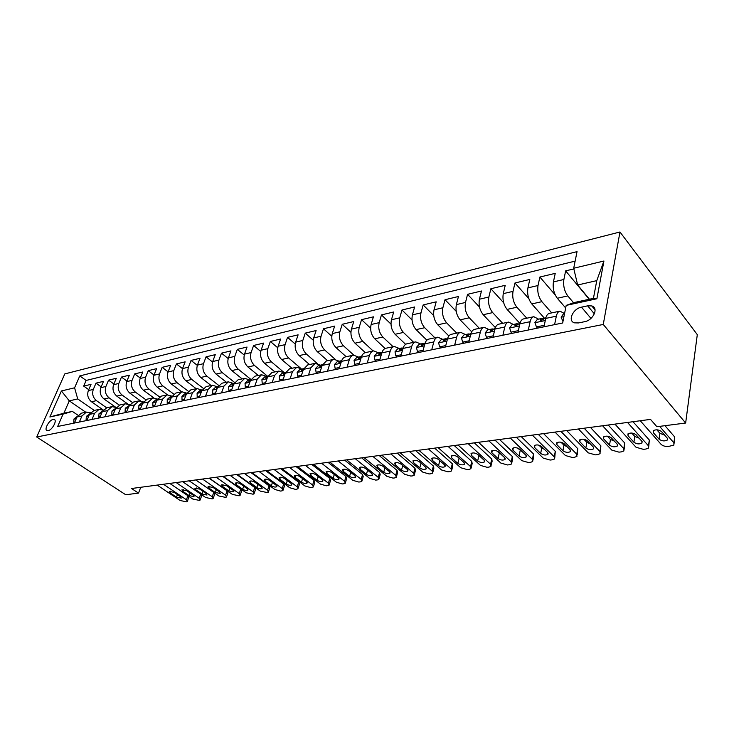 <?xml version="1.0" encoding="UTF-8"?>
<svg xmlns="http://www.w3.org/2000/svg" width="734" height="734" viewBox="0 0 734 734"><rect width="100%" height="100%" fill="white"/><g stroke="black" fill="none" stroke-linecap="round" stroke-linejoin="round"><path stroke-width="1.1" d="M48.132 430.684C52.252 430.115 57.564 420.077 54.105 419.444L53.096 419.444C48.985 420.05 43.701 430.005 47.15 430.674L48.132 430.684M619.973 231.99L64.794 373.918L36.7 436.996L603.265 324.456L619.973 231.99L697.3 334.64L685.648 423.032L603.265 324.456M573.85 268.91L565.648 270.874L589.209 299.279M565.675 307.986L557.317 298.252C553.876 293.517 552.583 288.077 553.427 281.92L555.234 273.36L539.875 277.039L555.253 294.976M544.408 318.161L531.783 303.922C528.315 299.298 527.03 293.949 527.92 287.884L529.81 279.443L514.965 282.994L528.865 298.692M519.663 323.143L507.102 309.409C503.607 304.876 502.331 299.619 503.267 293.646L505.231 285.315L490.881 288.746L503.689 302.803M495.377 327.612L483.229 314.712C479.706 310.271 478.44 305.105 479.43 299.215L481.467 291.003L467.567 294.325L479.513 307.051M471.696 331.786L460.126 319.841C456.594 315.492 455.337 310.409 456.364 304.601L458.456 296.499L445.015 299.72L456.218 311.335M448.869 335.979L437.767 324.804C434.216 320.547 432.968 315.547 434.033 309.821L436.189 301.83L423.16 304.94L433.73 315.62M426.858 340.172L416.105 329.621C412.536 325.437 411.306 320.529 412.407 314.877L414.609 306.986L401.984 310.005L411.994 319.877M405.627 344.347L395.112 334.282C391.534 330.181 390.314 325.346 391.442 319.767L393.699 311.987L381.46 314.914L390.974 324.079M385.121 348.503L374.762 338.805C371.175 334.787 369.954 330.016 371.12 324.52L373.423 316.831L361.55 319.666L370.615 328.217M365.33 352.632L355.017 343.191C351.421 339.246 350.219 334.557 351.402 329.126L353.751 321.538L342.228 324.29L350.898 332.282M346.191 356.715L335.851 347.448C332.254 343.567 331.062 338.952 332.273 333.594L334.658 326.098L323.474 328.777L331.777 336.273M327.603 360.678L317.253 351.586C313.647 347.769 312.464 343.228 313.702 337.934L316.115 330.529L305.252 333.126L313.225 340.191M309.537 364.532L299.178 355.595C295.573 351.852 294.398 347.375 295.655 342.154L298.114 334.832L287.554 337.365L295.224 344.026M291.985 368.266L281.617 359.504C278.012 355.825 276.846 351.402 278.122 346.246L280.608 339.025L270.341 341.475L277.736 347.778M274.92 371.909L264.543 363.293C260.946 359.678 259.79 355.32 261.084 350.228L263.598 343.09L253.606 345.475L260.744 351.458M258.313 375.45L247.945 366.982C244.339 363.422 243.202 359.128 244.514 354.1L247.046 347.044L237.33 349.366L244.229 355.045M242.156 378.891L231.788 370.569C228.191 367.073 227.063 362.835 228.384 357.871L230.944 350.898L221.494 353.155L228.164 358.559M226.43 382.249L216.071 374.065C212.484 370.624 211.355 366.45 212.695 361.532L215.273 354.641L206.07 356.843L212.539 362M211.108 385.515L200.767 377.459C197.18 374.074 196.061 369.954 197.418 365.101L200.015 358.293L191.051 360.431L197.327 365.367M196.189 388.699L185.858 380.772C182.28 377.441 181.179 373.377 182.537 368.578L185.151 361.844L176.417 363.926L182.509 368.651M181.647 391.791L171.334 384.001C167.765 380.717 166.664 376.707 168.04 371.964L170.673 365.303L162.159 367.339L168.086 371.863M167.49 394.828L157.186 387.148C153.617 383.91 152.534 379.955 153.92 375.267L156.553 368.679L148.259 370.661L154.021 375.001M153.755 397.837L143.387 390.213C139.827 387.029 138.754 383.12 140.139 378.487L142.791 371.973L134.698 373.9L140.313 378.074M140.451 400.847L129.927 393.204C126.386 390.066 125.312 386.203 126.716 381.625L129.377 375.175L121.477 377.065L126.945 381.065M127.606 403.865L116.798 396.121C113.265 393.029 112.201 389.213 113.605 384.689L116.284 378.304L108.577 380.148L113.898 384.001M115.357 407.012L103.98 398.966C100.466 395.92 99.411 392.158 100.824 387.671L103.503 381.359L95.98 383.157L101.164 386.864M160.15 405.48L162.691 398.984L167.123 394.892L171.93 396.14M174.875 402.461L177.399 395.892L181.821 391.754L186.794 393.149M189.996 399.36L192.51 392.708L196.923 388.543L202.052 390.093M205.529 396.176L208.025 389.451L212.429 385.231L217.594 386.846M221.503 392.901L223.98 386.093L228.366 381.836L233.522 383.478M237.917 389.543L240.376 382.643L244.743 378.34L249.899 380.029M254.808 386.075L257.239 379.093L261.588 374.753L266.736 376.478M272.186 382.515L274.589 375.441L278.911 371.055L284.058 372.826M290.068 378.854L292.453 371.688L296.747 367.257L301.885 369.064M308.491 375.074L310.84 367.817L315.106 363.339L320.226 365.202M327.474 371.184L329.786 363.835C330.649 361.275 332.062 359.77 334.025 359.311L339.126 361.211M347.044 367.174L349.32 359.724C350.164 357.137 351.558 355.605 353.513 355.155L358.596 357.109M367.22 363.036L369.45 355.485C370.285 352.861 371.67 351.32 373.606 350.87L378.671 352.88M388.038 358.77L390.222 351.118C391.038 348.457 392.406 346.898 394.332 346.448L399.369 348.512M409.526 354.366L411.664 346.613C412.462 343.907 413.82 342.338 415.719 341.888L420.72 344.007M431.72 349.815L433.812 341.952C434.583 339.218 435.923 337.622 437.803 337.181L442.767 339.356M454.658 345.118L456.686 337.135C457.447 334.365 458.759 332.759 460.622 332.318L465.539 334.557M478.375 340.255L480.339 332.163C481.073 329.346 482.357 327.722 484.201 327.291L489.073 329.594M502.9 335.227L504.799 327.015C505.506 324.162 506.772 322.52 508.589 322.088L513.405 324.465M528.296 330.025L530.113 321.694C530.801 318.795 532.031 317.134 533.82 316.712L538.582 319.152M685.648 423.032L656.893 426.72L650.517 419.38L131.496 488.514L138.515 493.11L140.763 487.275M587.668 305.839L581.484 307.151C572.915 308.61 567.354 321.006 574.493 322.841L578.42 322.951L584.64 321.685C593.329 320.299 598.953 307.729 591.76 305.931L587.668 305.839L594.366 313.858M72.336 411.379L63.069 414.132L57.665 426.482L562.657 322.978L566.198 305.39L574.171 302.536L593.43 298.362L596.77 280.645L577.649 285.003L573.694 268.259L577.043 251.634L79.786 375.918L74.584 387.809L77.721 398.938L69.28 400.865L63.886 413.205L72.336 411.379L78.024 415.27M63.069 414.132L49.875 416.985L61.408 390.965L74.584 387.809M573.694 268.259L603.926 261.02L596.889 298.756L566.198 305.39M106.623 407.792L96.448 400.636C92.934 397.617 91.878 393.883 93.301 389.433L95.98 383.157M103.274 409.994L91.475 401.746L96.448 400.636M119.303 405.113L109.072 397.837C105.549 394.773 104.485 390.993 105.898 386.488L108.577 380.148M132.34 402.406L122.009 394.956C118.468 391.855 117.403 388.02 118.807 383.469L121.477 377.065M145.745 399.654L135.267 392.011C131.716 388.855 130.643 384.983 132.047 380.377L134.698 373.9M159.517 396.874L148.864 388.992C145.304 385.79 144.222 381.863 145.607 377.212L148.259 370.661M173.683 394.048L162.801 385.901C159.232 382.643 158.14 378.661 159.526 373.955L162.159 367.339M188.243 391.194L177.105 382.717C173.527 379.414 172.426 375.386 173.793 370.624L176.417 363.926M203.235 388.295L191.776 379.46C188.198 376.102 187.087 372.019 188.445 367.202L191.051 360.431M218.659 385.368L206.841 376.111C203.254 372.707 202.134 368.56 203.483 363.688L206.07 356.843M234.541 382.405L222.31 372.679C218.714 369.211 217.585 365.018 218.925 360.082L221.494 353.155M250.909 379.423L238.201 369.147C234.605 365.624 233.467 361.367 234.788 356.375L237.33 349.366M267.635 376.294L254.533 365.514C250.927 361.935 249.78 357.623 251.083 352.568L253.606 345.475M284.416 372.753L271.314 361.789C267.717 358.146 266.552 353.77 267.846 348.65L270.341 341.475M300.188 367.844L288.581 357.953C284.976 354.247 283.81 349.806 285.076 344.622L287.554 337.365M317.161 363.403L306.344 354.008C302.738 350.237 301.564 345.723 302.812 340.475L305.252 333.126M335.108 359.229L324.63 349.944C321.024 346.109 319.841 341.53 321.061 336.218L323.474 328.777M353.788 355.109L343.448 345.76C339.851 341.851 338.658 337.209 339.86 331.823L342.228 324.29M373.138 350.971L362.844 341.457C359.247 337.475 358.045 332.759 359.22 327.3L361.55 319.666M393.094 346.714L382.827 337.016C379.239 332.961 378.028 328.171 379.175 322.639L381.46 314.914M413.664 342.328L403.434 332.438C399.856 328.3 398.626 323.437 399.746 317.831L401.984 310.005M434.877 337.805L424.692 327.713C421.123 323.501 419.885 318.556 420.977 312.868L423.16 304.94M456.759 333.144L446.63 322.841C443.079 318.547 441.831 313.51 442.877 307.748L445.015 299.72M479.348 328.327L469.283 317.804C465.751 313.427 464.494 308.308 465.503 302.463L467.567 294.325M502.68 323.345L492.679 312.611C489.174 308.133 487.899 302.931 488.872 297.004L490.881 288.746M526.783 318.207L516.874 307.234C513.387 302.665 512.103 297.371 513.029 291.361L514.965 282.994M551.711 312.895L541.894 301.674C538.435 297.004 537.141 291.627 538.022 285.526L539.875 277.039M554.592 324.63L556.335 316.18C556.987 313.234 558.189 311.555 559.941 311.143L564.556 313.565M573.566 302.757L567.786 295.921C564.354 291.15 563.061 285.673 563.886 279.48L565.648 270.874M575.126 261.12L86.144 380.441L83.685 386.102L88.741 389.671M91.475 401.746C87.97 398.736 86.924 395.02 88.346 390.589L91.025 384.341L83.685 386.102M543.967 326.813L545.738 318.409C546.399 315.482 547.619 313.813 549.381 313.39L559.941 311.143M533.82 316.712L523.617 318.886C521.828 319.308 520.58 320.969 519.883 323.841L518.03 332.126M508.589 322.088L498.735 324.189C496.909 324.621 495.634 326.263 494.918 329.098L492.991 337.255M484.201 327.291L474.678 329.318C472.824 329.759 471.522 331.373 470.778 334.172L468.787 342.218M460.622 332.318L451.41 334.282C449.529 334.722 448.208 336.328 447.446 339.08L445.391 347.017M437.803 337.181L428.885 339.08C426.995 339.53 425.656 341.108 424.867 343.833L422.756 351.65M415.719 341.888L407.086 343.732C405.168 344.182 403.81 345.751 403.012 348.43L400.847 356.146M394.332 346.448L385.965 348.237C384.038 348.687 382.662 350.237 381.836 352.88L379.634 360.495M373.606 350.87L365.495 352.595C363.55 353.054 362.156 354.586 361.321 357.201L359.073 364.706M353.513 355.155L345.65 356.834C343.686 357.284 342.283 358.807 341.429 361.385L339.145 368.789M334.025 359.311L326.391 360.935L322.143 365.44L319.813 372.753M315.106 363.339L307.702 364.917L303.417 369.376L301.059 376.597M296.747 367.257L289.554 368.789L285.242 373.202L282.856 380.331M278.911 371.055L271.919 372.551L267.589 376.918L265.176 383.955M261.588 374.753L254.79 376.203L250.432 380.524L247.991 387.479M244.743 378.34L238.137 379.753L233.761 384.038L231.293 390.901M228.366 381.836L221.934 383.203L217.548 387.442L215.062 394.222M212.429 385.231L206.171 386.57L201.767 390.763L199.263 397.461M196.923 388.543L190.831 389.837L186.418 393.993L183.895 400.608M181.821 391.754L175.894 393.02L171.472 397.14L168.93 403.682M167.123 394.892L161.352 396.121L156.911 400.195L154.369 406.664M145.809 408.416L148.36 402.003L152.8 397.947L157.461 399.067M152.8 397.947L147.176 399.149L142.735 403.186L140.176 409.572M131.836 411.279L134.395 404.939L138.836 400.92L143.369 401.92M138.836 400.92L133.359 402.094L128.909 406.086L126.34 412.407M118.211 414.077L120.789 407.801L125.23 403.819L129.634 404.718M125.23 403.819L119.89 404.966L115.44 408.921L112.862 415.169M104.934 416.793L107.513 410.59L111.963 406.654L116.238 407.462M111.963 406.654L106.751 407.765L102.301 411.691L99.714 417.866M91.979 419.453L94.576 413.315L99.017 409.416L103.173 410.132M99.017 409.416L93.934 410.499L89.484 414.38L86.887 420.49M79.345 422.041L81.942 415.967L86.392 412.104L90.429 412.756M86.392 412.104L81.419 413.169L76.978 417.013L74.382 423.059M589.439 299.233L577.649 285.003M138.515 493.11L125.753 494.753L36.7 436.996M85.786 412.233L69.28 400.865L61.408 390.965M94.264 410.425L77.721 398.938M86.144 380.441L79.786 375.918M593.43 298.362L596.889 298.756M596.77 280.645L603.926 261.02M49.875 416.985L63.886 413.205M659.618 426.371L673.895 442.85L673.895 445.107L668.546 446.446C665.307 446.639 662.82 445.942 661.077 444.345L640.277 420.747M674.151 443.208L674.693 436.978L664.976 425.683M562.96 321.455L561.115 317.125L563.473 313.904L564.529 313.684M667.298 438.207L667.307 440.042C664.573 441.418 661.829 441.134 659.077 439.189L653.278 432.601L653.269 430.702C656.012 429.307 658.765 429.601 661.536 431.564L667.298 438.207M664.582 435.078L659.912 433.344L656.829 429.803M627.506 422.445L648.461 445.822L648.517 448.061L645.865 449.052L643.379 449.336L636.039 447.272L614.945 424.114M648.783 446.254L649.315 440.033L633.011 421.711M544.279 325.336L536.444 326.914L534.903 322.602L537.325 319.418L542.224 318.391L540.389 319.969L540.774 320.886L545.931 317.602M641.874 441.262L641.92 443.079C639.296 444.4 636.626 444.116 633.901 442.217L628.029 435.748L627.965 433.867C630.607 432.537 633.286 432.831 636.02 434.748L641.874 441.262M543.949 318.629L542.224 318.391M639.066 438.134L634.8 436.446L631.726 433.042M536.444 326.914L537.536 328.126M602.577 425.766L623.808 448.694L623.918 450.924L621.404 451.869L618.991 452.144L611.771 450.107L590.411 427.39M624.194 449.217L624.726 442.997L608.202 425.014M518.369 330.639L510.992 332.153L509.589 327.896L512.066 324.749L516.8 323.749L514.929 325.318L515.277 326.235L520.085 323.052M617.239 444.217L617.322 446.033C614.798 447.29 612.193 446.997 609.514 445.143L603.559 438.794L603.458 436.932C605.99 435.657 608.605 435.95 611.303 437.831L617.239 444.217M518.443 323.951L516.8 323.749M614.321 441.079L610.468 439.464L607.413 436.189M510.992 332.153L512.103 333.346M578.429 428.977L599.917 451.493L600.073 453.695L597.678 454.594L595.347 454.86L588.237 452.85L566.639 430.555M600.348 452.08L600.88 445.868L584.154 428.216M493.34 335.796L486.413 337.218L485.128 333.007L487.651 329.896L492.23 328.933L490.321 330.483L490.651 331.401L495.129 328.318M593.356 447.089L593.485 448.887C591.053 450.098 588.512 449.795 585.86 447.988L579.842 441.758L579.695 439.905C582.135 438.684 584.686 438.987 587.347 440.822L593.356 447.089M493.799 329.089L492.23 328.933M590.319 443.923L586.861 442.382L583.86 439.253M486.413 337.218L487.523 338.383M555.023 432.097L576.74 454.199L576.942 456.383L574.667 457.236L572.401 457.502L565.409 455.52L543.591 433.62M577.218 454.851L577.75 448.648L560.84 431.326M469.145 340.778L462.64 342.117L461.475 337.952L464.044 334.869L468.476 333.942L466.54 335.484L466.833 336.392L470.999 333.419M570.19 449.869L570.355 451.649C568.024 452.814 565.547 452.511 562.923 450.74L556.84 444.62L556.656 442.795C559.005 441.62 561.492 441.923 564.125 443.712L570.19 449.869M469.971 334.071L468.476 333.942M567.024 446.667L563.969 445.217L561.042 442.244M462.64 342.117L463.76 343.246M532.324 435.124L554.243 456.823L554.491 458.989L552.335 459.805L550.133 460.053L543.243 458.108L521.232 436.602M554.776 457.539L555.299 451.346L538.233 434.335M445.758 345.586L439.648 346.852L438.593 342.741L441.207 339.686L445.492 338.787L443.519 340.31L443.795 341.218L447.648 338.392M547.711 452.575L547.922 454.337C545.665 455.456 543.252 455.144 540.664 453.419L534.526 447.41L534.306 445.593C536.563 444.465 538.985 444.776 541.591 446.52L547.711 452.575M446.923 338.888L445.492 338.787M544.399 449.3L541.747 447.96L538.921 445.171M439.648 346.852L440.776 347.962M510.304 438.051L532.407 459.374L532.701 461.521L530.645 462.301L528.508 462.539L521.727 460.622L499.542 439.492M532.976 460.154L533.792 456.135L533.499 453.97L516.296 437.253M423.142 350.246L417.398 351.43L416.444 347.365L419.096 344.347L423.243 343.475L421.252 344.989L421.499 345.888L425.041 343.246M525.893 455.19L526.14 456.943C523.966 458.016 521.608 457.704 519.048 456.016L512.855 450.107L512.598 448.309C514.773 447.226 517.149 447.538 519.718 449.254L525.893 455.19M424.619 343.558L423.243 343.475M522.406 451.832L517.479 448.034M417.398 351.43L418.536 352.522M488.936 440.905L511.194 461.851L511.534 463.98L509.57 464.714L507.497 464.952L500.817 463.062L478.485 442.29M511.809 462.686L512.662 458.667L512.332 456.52L494.991 440.097M401.241 354.761L395.855 355.871L395.002 351.852L397.681 348.87L401.7 348.017L399.681 349.522L399.911 350.421L403.14 347.98M504.708 457.741L504.983 459.475C502.891 460.502 500.579 460.19 498.056 458.539L491.826 452.731L491.523 450.951C493.624 449.905 495.945 450.226 498.487 451.896L504.708 457.741M403.021 348.081L401.7 348.017M501.001 454.254L496.698 450.859M395.855 355.871L396.993 356.935M468.182 443.666L490.587 464.255L490.973 466.365L489.101 467.072L487.082 467.301L480.504 465.429L458.025 445.015M491.239 465.145L492.138 461.126L491.762 458.998L474.311 442.85M380.029 359.128L374.973 360.165L374.212 356.201L376.927 353.247L380.827 352.421L378.79 353.916L378.992 354.797L381.919 352.604M484.119 460.209L484.431 461.934C482.412 462.915 480.155 462.603 477.651 460.989L471.384 455.282L471.054 453.511C473.081 452.511 475.348 452.832 477.862 454.474L484.119 460.209M381.974 352.439L380.827 352.421M480.128 456.557L476.577 453.649M374.973 360.165L376.12 361.211M448.015 446.355L470.558 466.595L470.98 468.687L469.191 469.356L467.237 469.586L460.75 467.741L438.152 447.667M471.246 467.53L472.173 463.512L471.76 461.402L454.208 445.529M359.476 363.358L354.742 364.33L354.063 360.412L356.807 357.486L360.587 356.687L358.531 358.174L358.715 359.054L361.339 357.137M464.108 462.613L464.457 464.319C462.503 465.273 460.291 464.952 457.823 463.365L451.52 457.759L451.153 456.007C453.107 455.043 455.328 455.364 457.814 456.97L464.108 462.613M361.504 356.66L360.587 356.687M459.695 458.658L457.172 456.502M354.742 364.33L355.889 365.358M428.427 448.96L451.071 468.87L451.538 470.944L449.832 471.586L447.923 471.806L441.538 469.98L418.839 450.236M451.805 469.843L452.768 465.833L452.309 463.741L434.666 448.135M339.558 367.459L335.117 368.376L334.521 364.495L337.291 361.605L340.952 360.825L338.879 362.293L339.044 363.174L341.374 361.587M444.657 464.952L445.033 466.641C443.143 467.558 440.987 467.237 438.537 465.686L432.207 460.163L431.803 458.438C433.693 457.511 435.868 457.832 438.326 459.401L444.657 464.952M341.64 360.779L340.952 360.825M335.117 368.376L336.264 369.386M409.379 451.502L432.124 471.081L432.62 473.136L430.996 473.751L429.142 473.962L422.839 472.164L400.048 452.74M432.886 472.1L433.886 468.09L433.39 466.017L415.664 450.658M320.235 371.441L316.079 372.294L315.565 368.459L318.354 365.596L321.905 364.844L319.822 366.303L319.96 367.165L321.969 365.972M425.729 467.228L426.133 468.898C424.316 469.778 422.197 469.457 419.775 467.943L413.416 462.503L412.985 460.796C414.811 459.906 416.94 460.227 419.371 461.769L425.729 467.228M322.373 364.789L321.905 364.844M316.079 372.294L317.226 373.285M390.846 453.97L413.682 473.237L414.215 475.274L412.664 475.852L410.856 476.063L404.645 474.292L381.772 455.172M414.471 474.283L415.499 470.283L414.967 468.237L397.186 453.126M301.481 375.303L297.6 376.102L297.151 372.303L299.967 369.468L303.417 368.743L301.316 370.184L301.435 371.046L303.17 370.147M407.306 469.439L407.746 471.09C405.985 471.944 403.911 471.623 401.516 470.136L395.14 464.787L394.672 463.09C396.443 462.236 398.525 462.558 400.929 464.062L407.306 469.439M297.6 376.102L298.747 377.074M372.826 456.364L395.727 475.329L396.296 477.348L394.809 477.907L393.048 478.109L386.919 476.357L363.991 457.548M396.543 476.421L397.608 472.421L397.039 470.393L379.194 455.52M283.278 379.047L279.654 379.799L279.278 376.047L282.104 373.239L285.462 372.533L283.352 373.964L283.452 374.817L284.93 374.138M389.378 471.595L389.855 473.228C388.148 474.045 386.112 473.733 383.744 472.265L377.34 467.007L376.854 465.328C378.56 464.503 380.607 464.824 382.983 466.301L389.378 471.595M279.654 379.799L280.801 380.753M355.274 458.704L378.239 477.375L378.845 479.375L377.423 479.908L375.707 480.1L369.661 478.375L346.677 459.851M379.083 478.485L380.175 474.503L379.579 472.494L361.688 457.851M265.607 382.689L262.212 383.387L261.91 379.68L264.754 376.9L267.846 376.248L265.892 377.634L265.974 378.478L267.222 377.982M371.918 473.687L372.422 475.311C370.771 476.1 368.771 475.779 366.431 474.347L360.009 469.164L359.495 467.503C361.156 466.705 363.156 467.035 365.504 468.485L371.918 473.687M262.212 383.387L263.368 384.322M338.19 460.98L361.201 479.366L361.844 481.339L360.477 481.853L358.807 482.045L352.843 480.339L329.814 462.099M362.082 480.504L363.202 476.531L362.559 474.54L344.631 460.126M248.431 386.231L245.275 386.873L245.028 383.203L247.881 380.451L250.698 379.863M354.917 475.733L355.439 477.339C353.834 478.1 351.88 477.779 349.567 476.375L343.136 471.274L342.585 469.632C344.191 468.861 346.164 469.182 348.485 470.604L354.917 475.733M250.689 379.882L248.918 381.194L248.991 382.038L250.028 381.689M245.275 386.873L246.422 387.8M321.547 463.2L344.595 481.302L345.274 483.266L343.971 483.752L342.338 483.935L336.456 482.256L313.39 464.283M345.503 482.467L346.65 478.513L345.98 476.54L328.015 462.337M231.733 389.662L228.797 390.268L228.604 386.634L231.476 383.919L234.027 383.377M338.337 477.724L338.897 479.311C337.337 480.045 335.42 479.724 333.126 478.348L326.685 473.32L326.116 471.696C327.667 470.953 329.603 471.283 331.906 472.668L338.337 477.724M233.999 383.432L232.421 384.662L232.476 385.497L233.32 385.267M228.797 390.268L229.944 391.176M305.335 465.356L328.41 483.192L329.116 485.128L327.869 485.596L326.281 485.78L320.474 484.119L297.38 466.42M329.346 484.385L330.511 480.44L329.814 478.485L311.822 464.494M215.502 393.011L212.768 393.571L212.64 389.974L215.512 387.277L217.815 386.8M322.189 479.66L322.758 481.238C321.253 481.944 319.373 481.623 317.097 480.275L310.647 475.32L310.051 473.714C311.565 472.999 313.455 473.32 315.739 474.687L322.189 479.66M217.769 386.891L216.374 388.029L216.411 388.864L217.071 388.726M212.768 393.571L213.915 394.461M289.535 467.466L312.629 485.036L313.363 486.954L312.161 487.404L310.62 487.587L304.885 485.936L281.773 468.494M313.583 486.247L314.776 482.311L314.042 480.385L296.041 466.595M199.712 396.259L197.18 396.782L197.097 393.222L199.987 390.552L202.033 390.121M306.436 481.559L307.032 483.119C305.573 483.798 303.72 483.477 301.472 482.155L295.022 477.274L294.398 475.678C295.866 474.99 297.72 475.311 299.977 476.65L306.436 481.559M201.969 390.277L200.758 391.314L201.281 392.066M197.18 396.782L198.327 397.654M274.121 469.512L297.233 486.835L297.995 488.734L296.848 489.165L295.334 489.339L289.673 487.715L266.561 470.522M298.206 488.064L299.426 484.146L298.665 482.229L280.654 468.65M184.344 399.424L182.004 399.911L181.968 396.388L184.858 393.745L186.684 393.36M291.068 483.403L291.692 484.945C290.269 485.605 288.453 485.284 286.232 483.981L279.773 479.174L279.122 477.595C280.544 476.926 282.379 477.247 284.608 478.568L291.068 483.403M186.583 393.589L185.555 394.507L185.913 395.305M182.004 399.911L183.142 400.764M259.093 471.522L282.205 488.587L283.003 490.468L281.893 490.881L280.416 491.055L274.828 489.45L251.716 472.503M283.205 489.826L284.443 485.936L283.654 484.036L265.635 470.65M169.389 402.507L167.224 402.948L167.242 399.47L170.132 396.846L171.738 396.507M276.076 485.202L276.718 486.734C275.342 487.367 273.553 487.055 271.351 485.77L264.891 481.027L264.222 479.467C265.607 478.825 267.405 479.146 269.617 480.44L276.076 485.202M171.6 396.828L170.747 397.617L170.967 398.434M167.224 402.948L168.361 403.792M244.431 473.467L267.543 490.303L268.36 492.165L267.304 492.56L260.341 491.138L237.229 474.43M268.561 491.56L269.818 487.679L269.002 485.798L250.982 472.595M154.819 405.507L152.828 405.911L152.883 402.471L155.792 399.874L157.186 399.58M261.442 486.963L262.111 488.477C260.763 489.092 259.01 488.771 256.827 487.514L250.367 482.834L249.679 481.293C251.028 480.669 252.79 480.99 254.982 482.266L261.442 486.963M157.003 399.993L156.415 401.47M152.828 405.911L153.966 406.746M230.118 475.375L253.221 491.973L254.074 493.817L253.047 494.202L246.193 492.789L223.09 476.311M254.258 493.239L255.542 489.376L254.698 487.523L236.687 474.503M140.634 408.425L138.799 408.801L138.9 405.388L141.809 402.819L143.011 402.571M247.156 488.679L247.844 490.174C246.541 490.771 244.807 490.459 242.651 489.22L236.192 484.605L235.486 483.073C236.788 482.477 238.532 482.798 240.697 484.045L247.156 488.679M142.763 403.094L142.249 404.397M138.799 408.801L139.937 409.618M216.154 477.238L239.238 493.606L240.11 495.432L239.128 495.799L232.366 494.404L209.291 478.155M240.293 494.881L241.596 491.046L240.724 489.202L222.723 476.366M126.808 411.279L125.119 411.618L125.266 408.242L129.184 405.48M233.201 490.349L233.907 491.835L228.806 490.881L222.356 486.33L221.622 484.816L226.751 485.78L233.201 490.349M128.89 406.141L128.45 407.232M125.119 411.618L126.257 412.425M202.511 479.054L225.577 495.202L226.476 497.01L225.531 497.358L218.87 495.982L195.813 479.944M226.659 496.487L227.971 492.67L227.081 490.844L209.089 478.173M113.32 414.049L111.788 414.361L111.972 411.022L115.715 408.324M219.576 491.991L220.301 493.459L215.273 492.505L208.832 488.018L208.08 486.523L213.126 487.486L219.576 491.991M115.348 409.141L115.018 409.957M111.788 414.361L112.88 415.132M189.188 480.825L212.227 496.753L213.154 498.551L212.245 498.891L205.667 497.524L182.638 481.697M213.328 498.056L214.649 494.257L213.741 492.45L195.767 479.953M100.182 416.756L98.787 417.04L99.007 413.737L102.576 411.095M206.254 493.587L207.006 495.037L202.061 494.092L195.62 489.661L194.849 488.183L199.813 489.138L206.254 493.587M98.787 417.04L99.769 417.729M176.169 482.559L199.18 498.285L200.125 500.056L199.253 500.377L192.767 499.028L169.774 483.412M87.355 419.398L86.098 419.655L86.355 416.38L89.759 413.802M193.244 495.156L194.005 496.588L189.133 495.643L182.711 491.275L181.922 489.807L186.803 490.762L193.244 495.156M201.355 494.56L201.639 495.808L200.29 499.588M86.098 419.655L86.988 420.261M163.453 484.256L186.427 499.771L187.39 501.524L186.546 501.845L180.151 500.505L157.195 485.091M74.84 421.977L73.712 422.206L74.006 418.958L77.254 416.435M180.518 496.679L181.298 498.102L176.509 497.166L170.086 492.853L169.279 491.395L174.096 492.349L180.518 496.679M188.858 496.368L187.555 501.083M73.712 422.206L74.51 422.747M103.98 398.966L109.072 397.837M116.798 396.121L122.009 394.956M129.927 393.204L135.267 392.011M143.387 390.213L148.864 388.992M157.186 387.148L162.801 385.901M171.334 384.001L177.105 382.717M185.858 380.772L191.776 379.46M200.767 377.459L206.841 376.111M216.071 374.065L222.31 372.679M231.788 370.569L238.201 369.147M247.945 366.982L254.533 365.514M264.543 363.293L271.314 361.789M281.617 359.504L288.581 357.953M299.178 355.595L306.344 354.008M317.253 351.586L324.63 349.944M335.851 347.448L343.448 345.76M355.017 343.191L362.844 341.457M374.762 338.805L382.827 337.016M395.112 334.282L403.434 332.438M416.105 329.621L424.692 327.713M437.767 324.804L446.63 322.841M460.126 319.841L469.283 317.804M483.229 314.712L492.679 312.611M507.102 309.409L516.874 307.234M531.783 303.922L541.894 301.674M557.317 298.252L567.786 295.921M553.427 281.92L563.886 279.48M88.346 390.589L93.301 389.433M100.824 387.671L105.898 386.488M113.605 384.689L118.807 383.469M126.716 381.625L132.047 380.377M140.139 378.487L145.607 377.212M153.92 375.267L159.526 373.955M168.04 371.964L173.793 370.624M182.537 368.578L188.445 367.202M197.418 365.101L203.483 363.688M212.695 361.532L218.925 360.082M228.384 357.871L234.788 356.375M244.514 354.1L251.083 352.568M261.084 350.228L267.846 348.65M278.122 346.246L285.076 344.622M295.655 342.154L302.812 340.475M313.702 337.934L321.061 336.218M332.273 333.594L339.86 331.823M351.402 329.126L359.22 327.3M371.12 324.52L379.175 322.639M391.442 319.767L399.746 317.831M412.407 314.877L420.977 312.868M434.033 309.821L442.877 307.748M456.364 304.601L465.503 302.463M479.43 299.215L488.872 297.004M503.267 293.646L513.029 291.361M527.92 287.884L538.022 285.526M545.738 318.409L556.335 316.18M519.883 323.841L530.113 321.694M494.918 329.098L504.799 327.015M470.778 334.172L480.339 332.163M447.446 339.08L456.686 337.135M424.867 343.833L433.812 341.952M403.012 348.43L411.664 346.613M381.836 352.88L390.222 351.118M361.321 357.201L369.45 355.485M341.429 361.385L349.32 359.724M322.143 365.44L329.786 363.835M303.417 369.376L310.84 367.817M285.242 373.202L292.453 371.688M267.589 376.918L274.589 375.441M250.432 380.524L257.239 379.093M233.761 384.038L240.376 382.643M217.548 387.442L223.98 386.093M201.767 390.763L208.025 389.451M186.418 393.993L192.51 392.708M171.472 397.14L177.399 395.892M156.911 400.195L162.691 398.984M142.735 403.186L148.36 402.003M128.909 406.086L134.395 404.939M115.44 408.921L120.789 407.801M102.301 411.691L107.513 410.59M89.484 414.38L94.576 413.315M76.978 417.013L81.942 415.967M590.962 318.409L581.484 307.151M674.693 436.978L673.895 442.85M561.161 317.226L563.932 316.648M659.077 439.189L659.912 433.344M653.278 432.601L653.599 430.454M649.315 440.033L648.461 445.822M534.939 322.712L545.289 320.547M633.901 442.217L634.8 436.446M628.029 435.748L628.368 433.574M541.252 320.932L540.389 319.969M624.726 442.997L623.808 448.694M509.625 327.997L519.415 325.951M609.514 445.143L610.468 439.464M603.559 438.794L603.935 436.602M515.8 326.263L514.929 325.318M600.88 445.868L599.917 451.493M485.165 333.117L494.422 331.181M585.86 447.988L586.861 442.382M579.842 441.758L580.245 439.547M491.202 331.41L490.321 330.483M577.75 448.648L576.74 454.199M461.502 338.053L470.274 336.227M562.923 450.74L563.969 445.217M556.84 444.62L557.271 442.409M467.43 336.392L466.54 335.484M555.299 451.346L554.243 456.823M438.62 342.842L446.923 341.108M540.664 453.419L541.747 447.96M534.526 447.41L534.976 445.18M444.419 341.209L443.519 340.31M533.499 453.97L532.407 459.374M416.472 347.466L424.325 345.824M519.048 456.016L520.177 450.63M512.855 450.107L513.332 447.887M422.151 345.861L421.252 344.989M512.332 456.52L511.194 461.851M395.02 351.953L402.461 350.393M498.056 458.539L499.221 453.227M491.826 452.731L492.312 450.52M400.581 350.375L399.681 349.522M491.762 458.998L490.587 464.255M374.23 356.293L381.276 354.825M477.651 460.989L478.852 455.741M471.384 455.282L471.898 453.071M379.68 354.742L378.79 353.916M471.76 461.402L470.558 466.595M354.082 360.504L360.752 359.109M457.823 463.365L459.062 458.19M451.52 457.759L452.052 455.566M359.412 358.972L358.531 358.174M452.309 463.741L451.071 468.87M334.539 364.587L340.851 363.275M438.537 465.686L439.776 460.677M432.207 460.163L432.748 457.988M339.759 363.073L338.879 362.293M433.39 466.017L432.124 471.081M315.574 368.551L321.547 367.303M419.775 467.943L421.004 463.163M413.416 462.503L413.976 460.346M320.694 367.055L319.822 366.303M414.967 468.237L413.682 473.237M297.16 372.404L302.821 371.221M401.516 470.136L402.727 465.576M395.14 464.787L395.709 462.649M302.179 370.927L301.316 370.184M397.039 470.393L395.727 475.329M279.287 376.138L284.636 375.019M383.744 472.265L384.928 467.916M377.34 467.007L377.927 464.897M284.205 374.679L283.352 373.964M379.579 472.494L378.239 477.375M261.919 379.772L266.974 378.707M366.431 474.347L367.596 470.182M360.009 469.164L360.605 467.081M266.736 378.322L265.892 377.634M362.559 474.54L361.201 479.366M245.028 383.295L249.808 382.295M349.567 476.375L350.714 472.384M343.136 471.274L343.732 469.209M249.753 381.863L248.918 381.194M345.98 476.54L344.595 481.302M228.613 386.726L233.128 385.781M333.126 478.348L334.264 474.522M326.685 473.32L327.291 471.283M233.247 385.313L232.421 384.662M329.814 478.485L328.41 483.192M212.64 390.066L216.906 389.176M317.097 480.275L318.217 476.595M310.647 475.32L311.271 473.311M217.117 388.607L216.374 388.029M314.042 480.385L312.629 485.036M197.097 393.314L201.134 392.47M301.472 482.155L302.573 478.623M295.022 477.274L295.637 475.293M201.382 391.791L200.758 391.314M298.665 482.229L297.233 486.835M181.968 396.479L185.775 395.681M286.232 483.981L287.306 480.586M279.773 479.174L280.397 477.228M186.069 394.901L185.555 394.507M283.654 484.036L282.205 488.587M167.233 399.553L170.82 398.801M271.351 485.77L272.415 482.504M264.891 481.027L265.524 479.109M269.002 485.798L267.543 490.303M152.883 402.553L156.259 401.847M256.827 487.514L257.873 484.367M250.367 482.834L251 480.954M254.698 487.523L253.221 491.973M138.9 405.48L142.084 404.81M242.651 489.22L243.679 486.183M236.192 484.605L236.825 482.752M240.724 489.202L239.238 493.606M125.266 408.324L128.257 407.7M228.806 490.881L229.806 487.954M222.356 486.33L222.989 484.504M227.081 490.844L225.577 495.202M111.972 411.104L114.779 410.517M215.273 492.505L216.264 489.679M208.832 488.018L209.465 486.22M213.741 492.45L212.227 496.753M98.998 413.811L101.641 413.26M202.061 494.092L203.034 491.358M195.62 489.661L196.253 487.899M200.676 494.092L199.18 498.285M86.346 416.462L88.823 415.939M189.133 495.643L190.088 493M182.711 491.275L183.344 489.541M187.895 495.716L186.427 499.771M73.996 419.041L76.318 418.554M176.509 497.166L177.445 494.606M170.086 492.853L170.719 491.147M54.784 419.903L54.105 419.444M595.063 309.904L591.76 305.931M667.307 440.042L667.518 438.501M641.92 443.079L642.14 441.629M617.322 446.033L617.551 444.648M593.485 448.887L593.705 447.575M570.355 451.649L570.584 450.419M547.922 454.337L548.151 453.172M526.14 456.943L526.37 455.832M504.983 459.475L505.212 458.429M484.431 461.934L484.651 460.943M464.457 464.319L464.677 463.383M445.033 466.641L445.244 465.751M426.133 468.898L426.344 468.063M407.746 471.09L407.957 470.301M389.855 473.228L390.057 472.476M372.422 475.311L372.615 474.604M355.439 477.339L355.632 476.669M338.897 479.311L339.08 478.678M322.758 481.238L322.942 480.632M307.032 483.119L307.207 482.541M291.692 484.945L291.857 484.403M276.718 486.734L276.883 486.22M262.111 488.477L262.267 487.982M247.844 490.174L248 489.716"/></g></svg>
